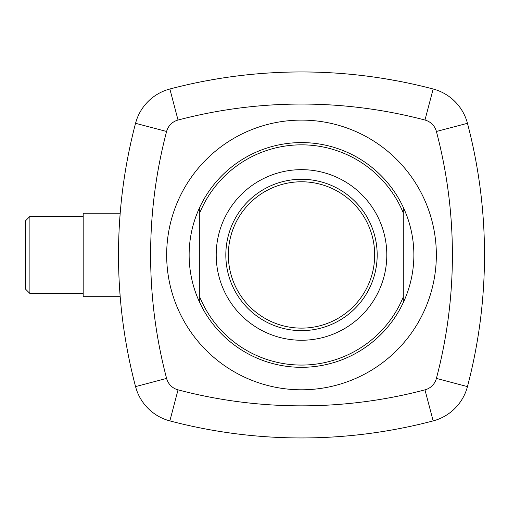 <?xml version="1.0" encoding="UTF-8"?>
<svg xmlns="http://www.w3.org/2000/svg" width="508" height="508" viewBox="0 0 508 508"><rect width="100%" height="100%" fill="white"/><g stroke="black" fill="none" stroke-linecap="round" stroke-linejoin="round"><path stroke-width="0.76" d="M403.276 212.896L403.276 207.321A112.37 112.37 0 0 1 403.276 302.584L403.276 212.896A110.122 110.122 0 0 0 199.733 212.896L199.733 302.584A112.37 112.37 0 0 1 301.504 142.583A112.37 112.37 0 0 1 403.276 207.321M199.733 207.321L199.733 212.896M216.205 254.953A85.3 85.3 0 0 1 301.504 169.653A85.3 85.3 0 0 1 386.804 254.953A85.3 85.3 0 0 1 301.504 340.252A85.3 85.3 0 0 1 216.205 254.953M403.276 297.009A110.122 110.122 0 0 1 199.733 297.009M403.276 302.584A112.37 112.37 0 0 1 199.733 302.584M436.347 254.953A134.842 134.842 0 0 1 301.504 389.795A134.842 134.842 0 0 1 166.662 254.953A134.842 134.842 0 0 1 301.504 120.11A134.842 134.842 0 0 1 436.347 254.953M228.333 254.953A73.171 73.171 0 0 0 301.504 328.124A73.171 73.171 0 0 0 374.675 254.953A73.171 73.171 0 0 0 301.504 181.781A73.171 73.171 0 0 0 228.333 254.953M225.825 254.953A75.679 75.679 0 0 0 301.504 330.632A75.679 75.679 0 0 0 377.184 254.953A75.679 75.679 0 0 0 301.504 179.273A75.679 75.679 0 0 0 225.825 254.953M29.896 293.478L25.4 288.982L25.4 220.923L29.896 216.427L29.896 293.478L83.191 293.478M118.504 254.953L118.751 270.935L118.751 238.963M119.348 225.438L120.193 213.214L83.191 213.214L83.191 296.691L120.193 296.691L119.348 284.461L120.193 296.691M467.455 123.304A516.89 516.89 0 0 1 467.455 386.601A48.158 48.158 0 0 1 433.153 420.903A516.89 516.89 0 0 1 169.856 420.903A48.158 48.158 0 0 1 135.553 386.601A516.89 516.89 0 0 1 135.553 123.304A48.158 48.158 0 0 1 169.856 89.002A516.89 516.89 0 0 1 433.153 89.002A48.158 48.158 0 0 1 467.455 123.304L436.41 131.477A484.784 484.784 0 0 1 436.41 378.422A16.053 16.053 0 0 1 424.974 389.858A484.784 484.784 0 0 1 178.035 389.858A16.053 16.053 0 0 1 166.599 378.422A484.784 484.784 0 0 1 166.599 131.477A16.053 16.053 0 0 1 178.035 120.047A484.784 484.784 0 0 1 424.974 120.047A16.053 16.053 0 0 1 436.41 131.477M218.034 78.74L205.188 81.007L218.034 78.74M384.975 78.74L397.821 81.007L384.975 78.74M467.455 386.601L436.41 378.422M433.153 89.002L424.974 120.047M169.856 89.002L178.035 120.047M135.553 123.304L166.599 131.477M135.553 386.601L166.599 378.422M169.856 420.903L178.035 389.858M433.153 420.903L424.974 389.858M29.896 216.427L83.191 216.427"/></g></svg>
